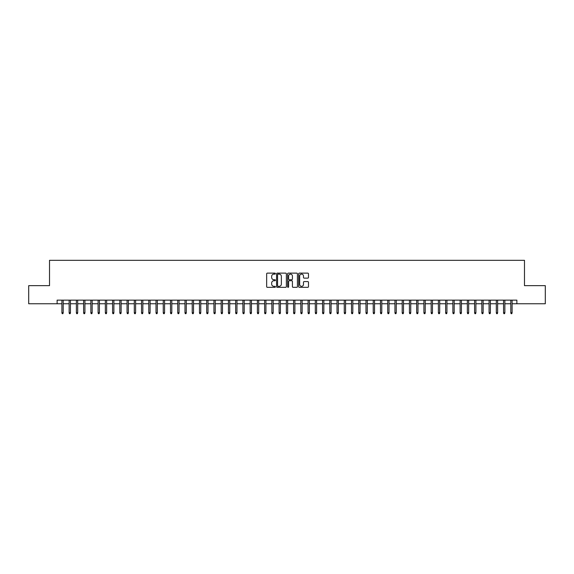 <?xml version="1.0" encoding="UTF-8"?>
<svg xmlns="http://www.w3.org/2000/svg" width="574" height="574" viewBox="0 0 574 574"><rect width="100%" height="100%" fill="white"/><g stroke="black" fill="none" stroke-linecap="round" stroke-linejoin="round"><path stroke-width="0.86" d="M275.412 273.619A0.495 0.495 0 0 0 274.917 273.124L267.369 273.124A0.71 0.71 0 0 0 266.659 273.834L266.659 286.627A0.71 0.71 0 0 0 267.369 287.337L274.917 287.337A0.495 0.495 0 0 0 275.412 286.842A0.495 0.495 0 0 0 274.917 286.34L273.942 286.34A2.274 2.274 0 0 1 271.667 284.065L271.667 283.004A2.274 2.274 0 0 1 273.942 280.729L274.917 280.729A0.495 0.495 0 0 0 275.412 280.227A0.495 0.495 0 0 0 274.917 279.732L273.942 279.732A2.274 2.274 0 0 1 271.667 277.457L271.667 276.395A2.274 2.274 0 0 1 273.942 274.121L274.917 274.121A0.495 0.495 0 0 0 275.412 273.619M307.772 278.132A0.71 0.71 0 0 0 308.482 277.421L308.482 273.834A0.71 0.71 0 0 0 307.772 273.124L299.384 273.124A0.71 0.71 0 0 0 298.674 273.834L298.674 286.627A0.71 0.71 0 0 0 299.384 287.337L307.772 287.337A0.71 0.71 0 0 0 308.482 286.627L308.482 282.293A0.71 0.71 0 0 0 307.772 281.583L304.184 281.583A0.71 0.71 0 0 0 303.474 282.293L303.474 284.439A1.901 1.901 0 0 1 301.572 286.34A1.901 1.901 0 0 1 299.671 284.439L299.671 276.022A1.901 1.901 0 0 1 301.572 274.121A1.901 1.901 0 0 1 303.474 276.022L303.474 277.421A0.71 0.71 0 0 0 304.184 278.132L307.772 278.132M57.12 303.761L28.7 303.761L28.7 285.658L49.515 285.658L49.515 260.316L524.485 260.316L524.485 285.658L545.3 285.658L545.3 303.761L516.88 303.761L516.88 300.145L57.12 300.145L57.12 303.761L61.899 303.761M286.376 273.834A0.71 0.71 0 0 0 285.665 273.124L277.278 273.124A0.71 0.71 0 0 0 276.568 273.834L276.568 286.627A0.71 0.71 0 0 0 277.278 287.337L285.665 287.337A0.71 0.71 0 0 0 286.376 286.627L286.376 273.834M288.335 273.124L296.722 273.124A0.71 0.71 0 0 1 297.432 273.834L297.432 286.627A0.71 0.71 0 0 1 296.722 287.337L293.127 287.337A0.71 0.71 0 0 1 292.417 286.627L292.417 281.439A0.71 0.71 0 0 0 291.707 280.729L289.325 280.729A0.71 0.71 0 0 0 288.614 281.439L288.614 286.842A0.495 0.495 0 0 1 288.119 287.337A0.495 0.495 0 0 1 287.624 286.842L287.624 273.834A0.71 0.71 0 0 1 288.335 273.124M63.197 303.761L69.138 303.761M70.444 303.761L76.378 303.761M77.684 303.761L83.617 303.761M84.923 303.761L90.857 303.761M92.163 303.761L98.097 303.761M99.402 303.761L105.336 303.761M106.642 303.761L112.583 303.761M113.882 303.761L119.823 303.761M121.121 303.761L127.062 303.761M128.361 303.761L134.302 303.761M135.608 303.761L141.541 303.761M142.847 303.761L148.781 303.761M150.087 303.761L156.02 303.761M157.326 303.761L163.26 303.761M164.566 303.761L170.5 303.761M171.805 303.761L177.746 303.761M179.045 303.761L184.986 303.761M186.285 303.761L192.225 303.761M193.524 303.761L199.465 303.761M200.764 303.761L206.705 303.761M208.01 303.761L213.944 303.761M215.25 303.761L221.184 303.761M222.49 303.761L228.423 303.761M229.729 303.761L235.663 303.761M236.969 303.761L242.91 303.761M244.208 303.761L250.149 303.761M251.448 303.761L257.389 303.761M258.687 303.761L264.628 303.761M265.927 303.761L271.868 303.761M273.174 303.761L279.108 303.761M280.413 303.761L286.347 303.761M287.653 303.761L293.587 303.761M294.892 303.761L300.826 303.761M302.132 303.761L308.073 303.761M309.372 303.761L315.313 303.761M316.611 303.761L322.552 303.761M323.851 303.761L329.792 303.761M331.09 303.761L337.031 303.761M338.337 303.761L344.271 303.761M345.577 303.761L351.51 303.761M352.816 303.761L358.75 303.761M360.056 303.761L365.99 303.761M367.295 303.761L373.236 303.761M374.535 303.761L380.476 303.761M381.775 303.761L387.715 303.761M389.014 303.761L394.955 303.761M396.254 303.761L402.195 303.761M403.5 303.761L409.434 303.761M410.74 303.761L416.674 303.761M417.98 303.761L423.913 303.761M425.219 303.761L431.153 303.761M432.459 303.761L438.393 303.761M439.698 303.761L445.639 303.761M446.938 303.761L452.879 303.761M454.178 303.761L460.118 303.761M461.417 303.761L467.358 303.761M468.664 303.761L474.598 303.761M475.903 303.761L481.837 303.761M483.143 303.761L489.077 303.761M490.383 303.761L496.316 303.761M497.622 303.761L503.556 303.761M504.862 303.761L510.803 303.761M512.101 303.761L516.88 303.761M278.06 274.121A0.495 0.495 0 0 0 277.565 274.616L277.565 285.845A0.495 0.495 0 0 0 278.06 286.34L279.093 286.34A2.274 2.274 0 0 0 281.368 284.065L281.368 276.395A2.274 2.274 0 0 0 279.093 274.121L278.06 274.121M292.417 276.058A1.901 1.901 0 0 0 290.516 274.157A1.901 1.901 0 0 0 288.614 276.058L288.614 279.021A0.71 0.71 0 0 0 289.325 279.732L291.707 279.732A0.71 0.71 0 0 0 292.417 279.021L292.417 276.058M61.899 312.737L62.186 313.684L62.91 313.684L63.197 312.737L61.899 312.737L61.899 300.145M63.197 312.737L63.197 300.145M69.138 312.737L69.425 313.684L70.15 313.684L70.444 312.737L69.138 312.737L69.138 300.145M70.444 312.737L70.444 300.145M76.378 312.737L76.665 313.684L77.39 313.684L77.684 312.737L76.378 312.737L76.378 300.145M77.684 312.737L77.684 300.145M83.617 312.737L83.904 313.684L84.629 313.684L84.923 312.737L83.617 312.737L83.617 300.145M84.923 312.737L84.923 300.145M90.857 312.737L91.151 313.684L91.869 313.684L92.163 312.737L90.857 312.737L90.857 300.145M92.163 312.737L92.163 300.145M98.097 312.737L98.391 313.684L99.115 313.684L99.402 312.737L98.097 312.737L98.097 300.145M99.402 312.737L99.402 300.145M105.336 312.737L105.63 313.684L106.355 313.684L106.642 312.737L105.336 312.737L105.336 300.145M106.642 312.737L106.642 300.145M112.583 312.737L112.87 313.684L113.595 313.684L113.882 312.737L112.583 312.737L112.583 300.145M113.882 312.737L113.882 300.145M119.823 312.737L120.11 313.684L120.834 313.684L121.121 312.737L119.823 312.737L119.823 300.145M121.121 312.737L121.121 300.145M127.062 312.737L127.349 313.684L128.074 313.684L128.361 312.737L127.062 312.737L127.062 300.145M128.361 312.737L128.361 300.145M134.302 312.737L134.589 313.684L135.313 313.684L135.608 312.737L134.302 312.737L134.302 300.145M135.608 312.737L135.608 300.145M141.541 312.737L141.828 313.684L142.553 313.684L142.847 312.737L141.541 312.737L141.541 300.145M142.847 312.737L142.847 300.145M148.781 312.737L149.068 313.684L149.792 313.684L150.087 312.737L148.781 312.737L148.781 300.145M150.087 312.737L150.087 300.145M156.02 312.737L156.315 313.684L157.032 313.684L157.326 312.737L156.02 312.737L156.02 300.145M157.326 312.737L157.326 300.145M163.26 312.737L163.554 313.684L164.279 313.684L164.566 312.737L163.26 312.737L163.26 300.145M164.566 312.737L164.566 300.145M170.5 312.737L170.794 313.684L171.518 313.684L171.805 312.737L170.5 312.737L170.5 300.145M171.805 312.737L171.805 300.145M177.746 312.737L178.033 313.684L178.758 313.684L179.045 312.737L177.746 312.737L177.746 300.145M179.045 312.737L179.045 300.145M184.986 312.737L185.273 313.684L185.998 313.684L186.285 312.737L184.986 312.737L184.986 300.145M186.285 312.737L186.285 300.145M192.225 312.737L192.512 313.684L193.237 313.684L193.524 312.737L192.225 312.737L192.225 300.145M193.524 312.737L193.524 300.145M199.465 312.737L199.752 313.684L200.477 313.684L200.764 312.737L199.465 312.737L199.465 300.145M200.764 312.737L200.764 300.145M206.705 312.737L206.992 313.684L207.716 313.684L208.01 312.737L206.705 312.737L206.705 300.145M208.01 312.737L208.01 300.145M213.944 312.737L214.231 313.684L214.956 313.684L215.25 312.737L213.944 312.737L213.944 300.145M215.25 312.737L215.25 300.145M221.184 312.737L221.478 313.684L222.195 313.684L222.49 312.737L221.184 312.737L221.184 300.145M222.49 312.737L222.49 300.145M228.423 312.737L228.717 313.684L229.442 313.684L229.729 312.737L228.423 312.737L228.423 300.145M229.729 312.737L229.729 300.145M235.663 312.737L235.957 313.684L236.682 313.684L236.969 312.737L235.663 312.737L235.663 300.145M236.969 312.737L236.969 300.145M242.91 312.737L243.197 313.684L243.921 313.684L244.208 312.737L242.91 312.737L242.91 300.145M244.208 312.737L244.208 300.145M250.149 312.737L250.436 313.684L251.161 313.684L251.448 312.737L250.149 312.737L250.149 300.145M251.448 312.737L251.448 300.145M257.389 312.737L257.676 313.684L258.4 313.684L258.687 312.737L257.389 312.737L257.389 300.145M258.687 312.737L258.687 300.145M264.628 312.737L264.915 313.684L265.64 313.684L265.927 312.737L264.628 312.737L264.628 300.145M265.927 312.737L265.927 300.145M271.868 312.737L272.155 313.684L272.88 313.684L273.174 312.737L271.868 312.737L271.868 300.145M273.174 312.737L273.174 300.145M279.108 312.737L279.394 313.684L280.119 313.684L280.413 312.737L279.108 312.737L279.108 300.145M280.413 312.737L280.413 300.145M286.347 312.737L286.641 313.684L287.359 313.684L287.653 312.737L286.347 312.737L286.347 300.145M287.653 312.737L287.653 300.145M293.587 312.737L293.881 313.684L294.606 313.684L294.892 312.737L293.587 312.737L293.587 300.145M294.892 312.737L294.892 300.145M300.826 312.737L301.12 313.684L301.845 313.684L302.132 312.737L300.826 312.737L300.826 300.145M302.132 312.737L302.132 300.145M308.073 312.737L308.36 313.684L309.085 313.684L309.372 312.737L308.073 312.737L308.073 300.145M309.372 312.737L309.372 300.145M315.313 312.737L315.6 313.684L316.324 313.684L316.611 312.737L315.313 312.737L315.313 300.145M316.611 312.737L316.611 300.145M322.552 312.737L322.839 313.684L323.564 313.684L323.851 312.737L322.552 312.737L322.552 300.145M323.851 312.737L323.851 300.145M329.792 312.737L330.079 313.684L330.803 313.684L331.09 312.737L329.792 312.737L329.792 300.145M331.09 312.737L331.09 300.145M337.031 312.737L337.318 313.684L338.043 313.684L338.337 312.737L337.031 312.737L337.031 300.145M338.337 312.737L338.337 300.145M344.271 312.737L344.558 313.684L345.283 313.684L345.577 312.737L344.271 312.737L344.271 300.145M345.577 312.737L345.577 300.145M351.51 312.737L351.805 313.684L352.522 313.684L352.816 312.737L351.51 312.737L351.51 300.145M352.816 312.737L352.816 300.145M358.75 312.737L359.044 313.684L359.769 313.684L360.056 312.737L358.75 312.737L358.75 300.145M360.056 312.737L360.056 300.145M365.99 312.737L366.284 313.684L367.008 313.684L367.295 312.737L365.99 312.737L365.99 300.145M367.295 312.737L367.295 300.145M373.236 312.737L373.523 313.684L374.248 313.684L374.535 312.737L373.236 312.737L373.236 300.145M374.535 312.737L374.535 300.145M380.476 312.737L380.763 313.684L381.488 313.684L381.775 312.737L380.476 312.737L380.476 300.145M381.775 312.737L381.775 300.145M387.715 312.737L388.002 313.684L388.727 313.684L389.014 312.737L387.715 312.737L387.715 300.145M389.014 312.737L389.014 300.145M394.955 312.737L395.242 313.684L395.967 313.684L396.254 312.737L394.955 312.737L394.955 300.145M396.254 312.737L396.254 300.145M402.195 312.737L402.482 313.684L403.206 313.684L403.5 312.737L402.195 312.737L402.195 300.145M403.5 312.737L403.5 300.145M409.434 312.737L409.721 313.684L410.446 313.684L410.74 312.737L409.434 312.737L409.434 300.145M410.74 312.737L410.74 300.145M416.674 312.737L416.968 313.684L417.685 313.684L417.98 312.737L416.674 312.737L416.674 300.145M417.98 312.737L417.98 300.145M423.913 312.737L424.208 313.684L424.932 313.684L425.219 312.737L423.913 312.737L423.913 300.145M425.219 312.737L425.219 300.145M431.153 312.737L431.447 313.684L432.172 313.684L432.459 312.737L431.153 312.737L431.153 300.145M432.459 312.737L432.459 300.145M438.393 312.737L438.687 313.684L439.411 313.684L439.698 312.737L438.393 312.737L438.393 300.145M439.698 312.737L439.698 300.145M445.639 312.737L445.926 313.684L446.651 313.684L446.938 312.737L445.639 312.737L445.639 300.145M446.938 312.737L446.938 300.145M452.879 312.737L453.166 313.684L453.891 313.684L454.178 312.737L452.879 312.737L452.879 300.145M454.178 312.737L454.178 300.145M460.118 312.737L460.405 313.684L461.13 313.684L461.417 312.737L460.118 312.737L460.118 300.145M461.417 312.737L461.417 300.145M467.358 312.737L467.645 313.684L468.37 313.684L468.664 312.737L467.358 312.737L467.358 300.145M468.664 312.737L468.664 300.145M474.598 312.737L474.885 313.684L475.609 313.684L475.903 312.737L474.598 312.737L474.598 300.145M475.903 312.737L475.903 300.145M481.837 312.737L482.131 313.684L482.849 313.684L483.143 312.737L481.837 312.737L481.837 300.145M483.143 312.737L483.143 300.145M489.077 312.737L489.371 313.684L490.096 313.684L490.383 312.737L489.077 312.737L489.077 300.145M490.383 312.737L490.383 300.145M496.316 312.737L496.61 313.684L497.335 313.684L497.622 312.737L496.316 312.737L496.316 300.145M497.622 312.737L497.622 300.145M503.556 312.737L503.85 313.684L504.575 313.684L504.862 312.737L503.556 312.737L503.556 300.145M504.862 312.737L504.862 300.145M510.803 312.737L511.09 313.684L511.814 313.684L512.101 312.737L510.803 312.737L510.803 300.145M512.101 312.737L512.101 300.145"/></g></svg>
